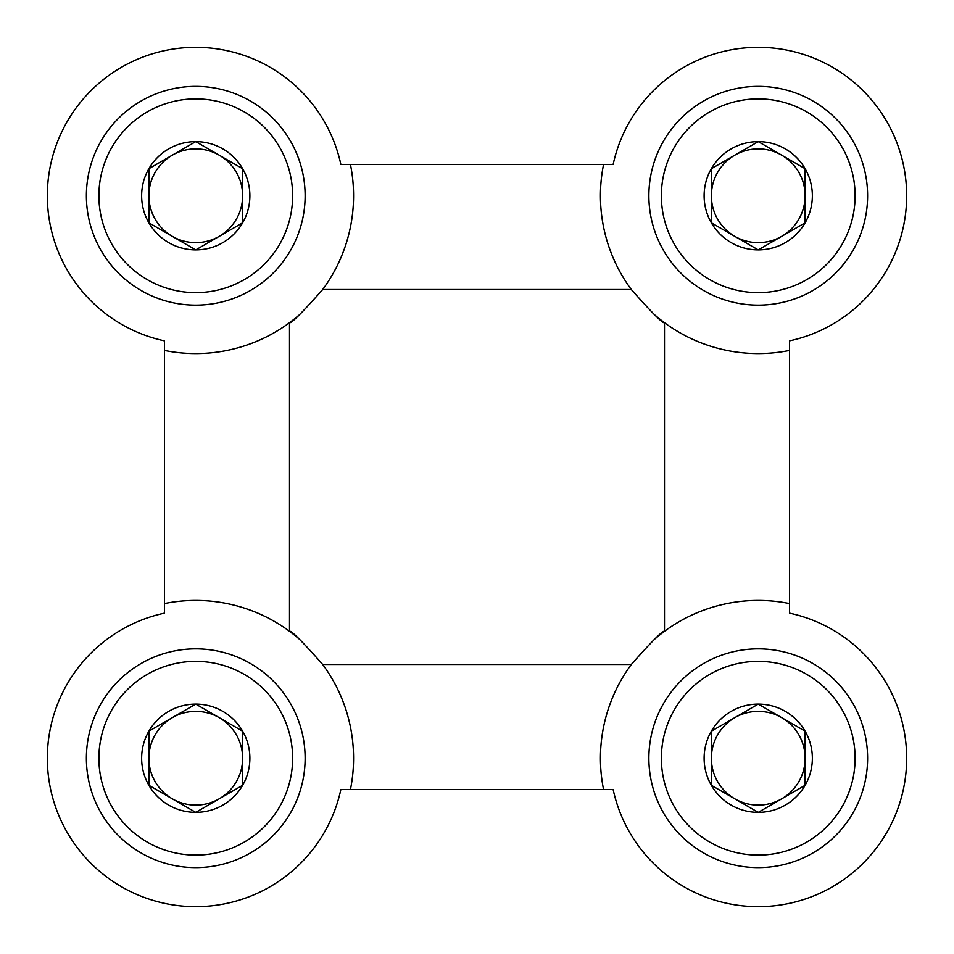 <?xml version="1.0" encoding="UTF-8"?>
<svg xmlns="http://www.w3.org/2000/svg" width="954" height="954" viewBox="0 0 954 954"><rect width="100%" height="100%" fill="white"/><g stroke="black" fill="none" stroke-linecap="round" stroke-linejoin="round"><path stroke-width="1.43" d="M631.298 289.503C651.904 312.757 662.97 323.823 664.497 322.702A157.804 157.804 0 0 0 789.483 350.44L789.483 340.864A148.43 148.43 0 0 0 768.721 47.7A148.43 148.43 0 0 0 613.136 164.517L603.56 164.517A157.804 157.804 0 0 0 631.298 289.503L322.702 289.503A157.804 157.804 0 0 0 350.44 164.517L340.864 164.517A148.43 148.43 0 0 0 47.7 185.279A148.43 148.43 0 0 0 164.517 340.864L164.517 613.136A148.43 148.43 0 0 0 185.279 906.3A148.43 148.43 0 0 0 340.864 789.483L613.136 789.483A148.43 148.43 0 0 0 906.3 768.721A148.43 148.43 0 0 0 789.483 613.136L789.483 350.44M789.483 603.56A157.804 157.804 0 0 0 664.497 631.298C663.006 630.141 651.94 641.207 631.298 664.497L322.702 664.497C302.096 641.243 291.03 630.177 289.503 631.298L289.503 322.702C290.994 323.859 302.06 312.793 322.702 289.503M655.159 638.751A157.804 157.804 0 0 1 664.497 631.298L664.497 322.702A157.804 157.804 0 0 1 655.136 315.225M603.56 164.517L350.44 164.517M631.298 664.497A157.804 157.804 0 0 0 603.56 789.483M350.44 789.483A157.804 157.804 0 0 0 322.702 664.497M164.517 350.44A157.804 157.804 0 0 0 298.84 315.249M298.864 638.775A157.804 157.804 0 0 0 164.517 603.56M805.116 222.819L758.239 249.888L711.362 222.819L711.362 168.703L758.239 141.633L805.116 168.703L805.116 222.819A54.128 54.128 0 0 1 711.362 222.819A54.128 54.128 0 0 1 758.239 141.633A54.128 54.128 0 0 1 805.116 222.819L805.116 168.703L758.239 141.633L711.362 168.703L711.362 222.819L734.807 236.353A46.877 46.877 0 0 1 734.807 155.168A46.877 46.877 0 0 1 805.116 195.761A46.877 46.877 0 0 1 781.672 236.353L805.116 222.819M758.239 98.894A96.867 96.867 0 0 1 842.132 244.2A96.867 96.867 0 0 1 674.347 244.2A96.867 96.867 0 0 1 758.239 98.894M758.239 86.385A109.376 109.376 0 0 1 852.959 250.449A109.376 109.376 0 0 1 663.519 250.449A109.376 109.376 0 0 1 758.239 86.385M781.672 236.353A46.877 46.877 0 0 1 734.807 236.353L758.239 249.888L781.672 236.353M242.638 222.819L195.761 249.888L148.884 222.819L148.884 168.703L195.761 141.633L242.638 168.703L242.638 222.819A54.128 54.128 0 0 1 148.884 222.819A54.128 54.128 0 0 1 195.761 141.633A54.128 54.128 0 0 1 242.638 222.819L242.638 168.703L195.761 141.633L148.884 168.703L148.884 222.819L172.328 236.353A46.877 46.877 0 0 1 172.328 155.168A46.877 46.877 0 0 1 242.638 195.761A46.877 46.877 0 0 1 219.193 236.353L242.638 222.819M195.761 98.894A96.867 96.867 0 0 1 279.653 244.2A96.867 96.867 0 0 1 111.868 244.2A96.867 96.867 0 0 1 195.761 98.894M195.761 86.385A109.376 109.376 0 0 1 290.481 250.449A109.376 109.376 0 0 1 101.041 250.449A109.376 109.376 0 0 1 195.761 86.385M219.193 236.353A46.877 46.877 0 0 1 172.328 236.353L195.761 249.888L219.193 236.353M805.116 785.297L758.239 812.367L711.362 785.297L711.362 731.181L758.239 704.112L805.116 731.181L805.116 785.297A54.128 54.128 0 0 1 711.362 785.297A54.128 54.128 0 0 1 758.239 704.112A54.128 54.128 0 0 1 805.116 785.297L805.116 731.181L758.239 704.112L711.362 731.181L711.362 785.297L734.807 798.832A46.877 46.877 0 0 1 734.807 717.646A46.877 46.877 0 0 1 805.116 758.239A46.877 46.877 0 0 1 781.672 798.832L805.116 785.297M758.239 661.372A96.867 96.867 0 0 1 842.132 806.679A96.867 96.867 0 0 1 674.347 806.679A96.867 96.867 0 0 1 758.239 661.372M758.239 648.863A109.376 109.376 0 0 1 852.959 812.927A109.376 109.376 0 0 1 663.519 812.927A109.376 109.376 0 0 1 758.239 648.863M781.672 798.832A46.877 46.877 0 0 1 734.807 798.832L758.239 812.367L781.672 798.832M242.638 785.297L195.761 812.367L148.884 785.297L148.884 731.181L195.761 704.112L242.638 731.181L242.638 785.297A54.128 54.128 0 0 1 148.884 785.297A54.128 54.128 0 0 1 195.761 704.112A54.128 54.128 0 0 1 242.638 785.297L242.638 731.181L195.761 704.112L148.884 731.181L148.884 785.297L172.328 798.832A46.877 46.877 0 0 1 172.328 717.646A46.877 46.877 0 0 1 242.638 758.239A46.877 46.877 0 0 1 219.193 798.832L242.638 785.297M195.761 661.372A96.867 96.867 0 0 1 279.653 806.679A96.867 96.867 0 0 1 111.868 806.679A96.867 96.867 0 0 1 195.761 661.372M195.761 648.863A109.376 109.376 0 0 1 290.481 812.927A109.376 109.376 0 0 1 101.041 812.927A109.376 109.376 0 0 1 195.761 648.863M219.193 798.832A46.877 46.877 0 0 1 172.328 798.832L195.761 812.367L219.193 798.832"/></g></svg>
